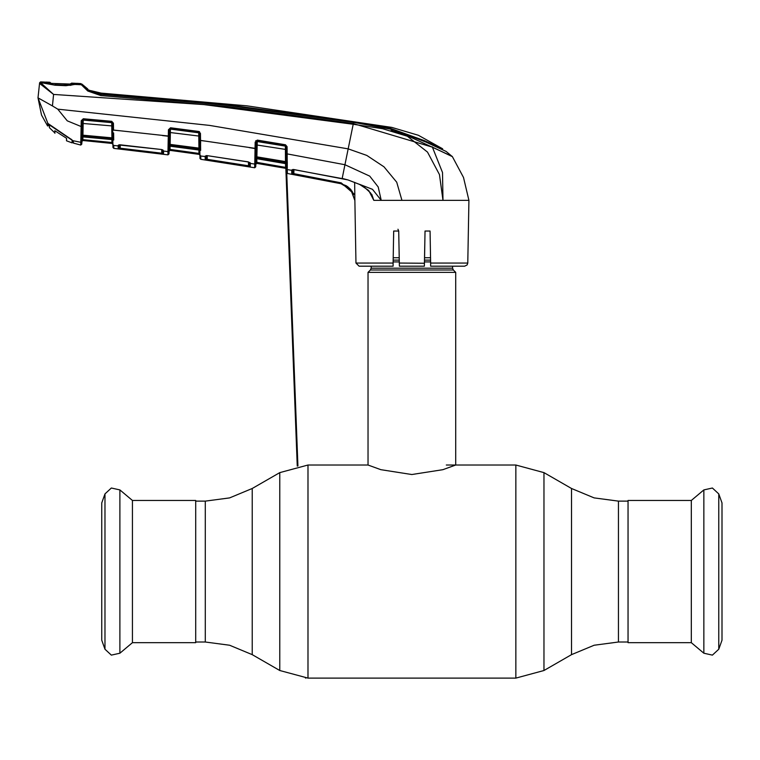 <?xml version="1.0" encoding="UTF-8"?>
<svg xmlns="http://www.w3.org/2000/svg" width="760" height="760" viewBox="0 0 760 760"><rect width="100%" height="100%" fill="white"/><g stroke="black" fill="none" stroke-linecap="round" stroke-linejoin="round"><path stroke-width="1.14" d="M452.599 266.142L452.599 268.175L371.146 268.175L371.146 266.142M452.599 268.175L453.33 269.952L370.415 269.952L371.146 268.175M453.33 269.952L455.734 272.346L455.734 465.063L442.899 469.67L411.844 474.515L380.883 469.68L368.02 465.063L307.942 465.063L279.747 472.615L279.747 670.529L252.244 654.645L252.244 488.5L279.747 472.615M370.415 269.952L368.02 272.346L368.02 465.063M430.521 257.745L424.555 257.745M399.199 257.745L393.224 257.745M455.734 272.346L368.02 272.346M691.296 642.684L691.296 500.46L703.893 489.896L703.893 653.248L691.296 642.684L628.026 642.684L628.026 500.46L691.296 500.46M718.779 493.933L718.779 649.211L722 640.214L722 502.93L718.779 493.933L712.395 488.024L703.893 489.896M132.449 500.46L132.449 642.684L119.852 653.248L119.852 489.896L132.449 500.46L195.728 500.46L195.728 642.684L132.449 642.684M104.965 649.211L104.965 493.933L101.745 502.93L101.745 640.214L104.965 649.211L111.359 655.12L119.852 653.248M393.081 266.142L393.129 263.065L393.081 266.142L359.091 266.142L355.955 263.065L354.863 197.6M372.78 197.239L373.445 199.3M436.62 200.355L420.85 200.355M467.789 263.065L467.115 264.955L464.664 266.142L430.673 266.142L430.616 263.065L467.789 263.065L468.891 200.355L467.77 200.355M354.863 200.355L350.92 189.63L341.088 183.768L341.278 182.865L354.834 194.693L354.863 200.355L350.769 189.506L341.088 183.768L346.474 185.839M347.272 186.343L350.901 189.601M351.909 190.94L353.827 194.655M341.088 183.768L291.783 174.182L291.726 170.335L287.299 169.566L287.365 173.432L341.078 183.777L293.654 174.562L293.826 173.65L341.278 182.865M255.844 162.374L255.806 164.245L255.844 162.374L256.785 162.374L285.57 167.38L286.539 169.261L286.596 172.52L287.365 173.432L287.346 172.235M286.596 172.52L286.14 146.651L285.361 145.578L257.288 140.952L257.279 141.512L285.37 146.148L285.475 144.77L287.042 146.708L286.14 146.651M287.042 146.708L287.29 168.577M205.162 156.104L206.986 155.6L248.377 161.889L250.315 163.381L254.733 164.093L254.666 167.741L255.217 142.13L257.402 140.144L257.288 140.952M257.402 140.144L285.475 144.77M256.196 142.376L257.279 141.512L256.918 156.835L285.503 161.605L285.37 146.148L286.149 147.022M286.197 149.52L256.148 144.865M255.217 142.13L256.196 142.072L255.93 157.529L255.94 156.892L256.918 156.835L256.984 158.783L285.674 163.609L285.655 162.469L257.003 157.681L255.911 158.564L255.94 156.892L255.911 158.564M254.876 158.089L255.93 157.529M200.611 143.279L200.583 140.448L256.082 148.504M80.892 138.472L80.816 142.329L72.979 140.724L73.321 143.07L80.778 145.065L81.263 120.745L83.305 118.76L111.748 121.277L113.439 123.225L112.537 123.148L112.964 147.487L113.8 148.399L167.941 154.84L167.998 151.591L167.941 154.84L168.995 153.928L169.043 151.287L170.107 150.375L199.139 154.356L170.107 150.385L199.139 154.356L199.946 155.268L200.004 158.441L199.566 133.314L200.459 133.37L200.678 150.423M205.418 159.989L206.302 159.03L207.233 159.343L207.1 160.255L205.219 159.942L205.162 156.56L200.744 155.942L200.811 159.353L200.744 155.942L199.946 155.049M254.79 161.557L254.847 158.945L255.911 158.336L255.769 166.829L255.826 163.2L254.733 164.093M200.004 158.441L200.811 159.353L254.666 167.741L255.769 166.829M207.299 155.733L207.233 159.343L248.53 165.775L249.47 166.041L248.53 165.775L248.377 166.677L249.679 166.886M249.698 166.886L207.1 160.255M249.413 162.811L249.47 166.041L249.527 162.421L250.315 163.381L250.258 166.953L249.47 166.041M206.245 155.562L205.162 156.56L206.236 155.562L206.302 159.03L206.359 155.562M199.69 140.382L206.482 141.265M249.242 147.62L255.103 148.561M250.325 162.991L249.793 162.402M119.206 144.742L118.17 145.891L118.161 145.331L119.995 144.732L161.633 149.511L163.581 151.041L167.998 151.591L168.445 129.741L170.563 127.746L198.835 131.432L198.75 132.24L170.487 128.554L170.477 129.105L198.759 132.791L198.75 132.24L199.566 133.314L199.538 131.689M198.835 131.432L200.459 133.37M199.614 136.144L169.375 132.43L169.413 129.979L170.477 129.105L170.145 144.352L198.93 148.143L198.759 132.791L199.585 134.596M169.166 144.419L170.145 144.352L170.183 146.214L198.711 150.005L170.059 146.177L169.109 147.611L169.129 146.537M170.563 127.746L169.423 129.675L168.995 153.928M198.911 147.022L198.996 146.376L199.804 147.288L198.911 147.288M198.873 144.998L199.766 145.018M198.996 146.376L199.804 147.165M169.261 138.785L169.252 139.555L169.261 138.785M170.078 146.177L170.022 149.425L198.977 153.397L198.92 150.005M170.373 129.095L170.316 132.364M169.081 149.425L169.043 151.287L169.081 149.425L170.022 149.425L170.107 150.375L170.022 149.425L184.632 151.392L198.977 153.397L199.139 154.356L198.977 153.397L199.918 153.397L199.946 155.268M170.107 150.385L169.043 151.306L170.107 150.385L181.897 151.962M198.711 149.976L199.044 148.989L170.202 145.189L169.138 146.062M199.063 150.034L199.88 151.458M199.851 149.872L198.93 148.143L199.823 148.2M168.102 146.309L169.148 145.702L168.102 146.309L168.045 149.007M113.439 123.225L113.563 130.093L169.309 136.173M113.591 132.915L113.677 140.03M120.089 149.074L120.194 148.152L162.707 153.302L161.766 153.102L161.642 154.014L163.523 154.214L118.218 148.817L118.17 145.891L113.753 145.435L113.8 148.399L113.753 145.435L112.907 144.533M82.232 120.954L83.248 120.07L82.954 135.147L111.891 137.807L111.691 122.607L112.537 123.148L111.682 122.084L83.258 119.576L83.248 120.07L111.691 122.607L111.739 122.094M83.305 118.76L83.258 119.576M112.585 125.941L82.184 123.405M81.263 120.745L82.232 120.669L81.985 135.204M80.93 136.505L81.966 135.916L81.947 137.246M81.966 135.916L81.985 135.214L82.954 135.147L82.963 136.876L111.995 139.583L111.977 138.643L82.973 135.974L81.956 136.866L81.928 138.273L82.973 136.876L111.72 139.574M112.822 139.526L111.891 137.807M111.995 139.583L112.85 140.999M82.888 135.974L82.897 135.147M112.841 140.866L112.765 136.448M82.07 130.273L82.982 130.273M169.043 151.306L169.052 150.698L167.998 151.591M118.17 145.891L119.206 144.96L119.254 147.905L118.303 148.846M162.754 150.081L163.581 150.974L162.763 149.834L163.581 151.041L163.523 154.214L162.707 153.302L162.754 149.825M112.66 130.026L119.444 130.691M119.453 130.701L120.355 130.786M162.478 135.527L168.331 136.239M119.311 144.846L119.254 147.905L120.194 148.152L120.251 144.856M161.766 153.102L161.7 149.52M162.64 149.777L162.707 153.302M118.161 145.331L119.13 144.751M118.987 144.941L161.633 149.511M168.445 129.741L169.423 129.675M206.986 155.6L248.377 161.975M248.53 165.775L248.463 161.909M287.204 158.716L287.175 153.919L286.263 153.862L286.434 163.343L285.503 161.605M286.434 163.343L286.615 169.052M297.274 466.079L285.627 163.628L286.463 164.948M286.767 173.052L285.599 163.59L285.57 167.38L256.785 162.374L256.909 163.333L285.76 168.35L256.909 163.352L285.76 168.368L286.539 169.271L286.463 164.958L285.627 163.628L286.463 164.958L297.958 465.956M256.842 157.671L256.851 156.835M255.883 160.094L256.994 158.783L285.276 163.552M256.823 158.764L256.899 163.267M255.863 140.629L256.196 142.072M255.806 164.255L256.909 163.333L255.806 164.264M257.174 140.115L257.146 141.493M285.76 168.368L286.539 169.261M285.76 168.35L285.57 167.38M286.473 165.537L286.501 167.38M287.28 167.552L287.233 161.661M292.334 174.316L291.783 174.182L292.894 173.27L292.961 169.452M292.695 169.85L291.716 170.297L292.828 169.452L292.894 173.27M291.716 169.945L293.892 169.651L293.826 173.65M354.625 182.305L354.834 194.693M375.345 127.575L372.238 127.091M391.115 130.264L403.484 133.855M100.909 94.059L88.16 89.841L81.918 84.056L82.355 85.234L88.768 90.668L100.871 94.363L227.582 105.004L353.495 122.056L390.726 128.573L425.837 142.034L425.828 141.293L442.577 148.78L418.38 135.261L391.808 127.385L246.933 105.868L101.032 93.09L91.238 90.725L91.219 91.637M425.638 141.93L446.082 151.382L452.428 156.655L432.43 147.136L353.352 123.585L227.373 106.628L100.766 95.57L87.742 91.057L81.301 84.759L80.845 83.552L87.723 88.872L81.918 84.056M100.766 95.57L100.871 94.363L227.525 105.364L353.542 122.389L394.915 130.007L452.181 156.38M353.457 122.046L389.87 128.165L424.317 140.609L424.327 141.255M101.118 94.078L91.713 91.665L91.238 90.725M353.457 121.847L227.62 104.776L101.118 93.898M88.16 89.841L87.723 88.872M100.843 94.059L101.032 93.09M424.317 140.609L425.828 141.293M442.586 149.625L442.577 148.78M81.301 84.759L75.183 84.445L76.504 84.17L76.513 83.344L80.845 83.552L82.355 85.234M75.648 83.819L75.658 84.379L76.513 83.344M452.428 156.655L463.467 177.45L468.891 200.355L442.994 200.355L439.441 174.657L427.462 152.076L407.331 136.22L382.707 128.734L353.248 124.212L203.851 104.566L53.542 94.392L40.489 82.584L55.071 85.224L65.911 85.709L74.888 84.484M76.504 84.17L75.059 84.445M432.212 146.756L442.5 172.491L442.994 200.355L381.226 200.355L372.505 189.297L359.48 184.347L368.714 190.504L373.806 200.355L371.716 194.266M55.071 85.224L65.911 85.709M45.134 82.945L46.208 83.182M44.849 82.802L44.859 82.251M40.555 81.918L39.587 82.764L38 97.888L52.43 105.934L53.542 94.392L39.52 83.429L40.555 81.918L44.859 82.061L45.818 83.087L51.889 83.362L49.884 83.039L49.865 82.27M43.367 85.281L40.479 83.743L41.382 82.935L45.505 83.096M48.763 124.707L48.754 125.618L47.623 125.989L41.477 115.054L47.623 125.989L41.477 115.054L38 97.869L39.587 82.764M353.542 122.389L348.213 148.855L366.795 155.382L383.99 166.829L396.729 182.162L401.974 200.355M52.43 105.934L57.75 109.126L209.57 125.409L348.213 148.855L344.974 164.739L369.759 176.139L378.214 186.95L381.226 200.355L373.806 200.355M47.623 125.989L48.754 125.618L47.623 125.989L47.832 123.367L38 97.888M48.193 123.595L47.652 123.357L47.633 125.505M48.763 124.26L48.754 125.58M109.107 142.225L82.849 139.602L82.897 140.534L112.062 143.469L82.897 140.534L81.871 141.474L82.849 139.602L111.938 142.529L112.062 143.469L111.938 142.529L112.87 142.529L112.907 144.391L112.062 143.469L112.907 144.409M111.938 142.529L111.881 139.574M82.897 136.876L82.849 139.602M82.251 119.738L82.232 120.669L82.251 119.738M80.921 137.218L81.956 136.591L81.843 143.136M81.909 139.602L81.928 138.273M80.778 145.065L81.823 144.143L80.778 145.065L75.82 143.773M74.565 143.412L72.874 142.471L72.846 140.676L72.874 142.5M73.302 141.198L73.321 143.07M47.832 123.367L72.979 140.724M57.75 109.126L67.279 120.887L82.127 126.873M287.175 153.919L344.974 164.739L342.171 178.457L347.976 179.901L359.537 184.366M293.559 169.508L347.976 179.901L359.47 184.433L364.373 187.207L370.481 192.879L372.751 197.144M291.716 170.297L292.79 169.66M430.616 263.065L430.055 231.03L425.02 231.03L424.403 266.142L399.342 266.142L398.734 231.03L393.69 231.03L393.129 263.065L355.955 263.065M393.566 238.051L393.69 231.03M397.945 229.244L398.734 231.03M359.091 266.142L366.244 266.142M424.545 258.305L425.02 231.03M424.45 263.264L399.294 263.065M72.694 140.761L72.096 142.576L72.096 140.059L49.571 125.048L49.391 127.718L49.391 124.441M72.096 142.576L72.808 140.648M71.791 140.04L49.571 125.048M75.62 84.16L75.62 83.305L71.497 83.115L71.478 83.989L69.274 84.151L75.487 84.398M69.227 84.151L51.889 83.362L71.013 84.085M54.815 85.072L46.588 83.144L50.502 83.305M54.805 84.769L66.111 85.31L74.489 84.407L70.053 85.443M70.642 84.103L71.497 83.153M49.391 127.718L54.862 133.038M54.825 130.682L54.872 133.314L54.805 130.691L66.557 138.358L66.5 140.78L72.096 142.909M50.967 83.258L49.865 82.241L45.695 82.089L45.685 82.859M66.5 140.78L66.538 138.32M628.026 642.058L618.488 642.058L594.168 645.259L571.501 654.645L571.501 488.5L543.998 472.615L515.803 465.063L446.329 465.063M571.501 654.645L543.998 670.529L543.998 472.615M543.998 670.529L515.803 678.082L515.803 465.063M515.803 678.082L307.942 678.082L307.942 465.063M252.244 654.645L229.577 645.259L205.257 642.058L205.257 501.087L195.728 501.087M618.488 642.058L618.488 501.087L594.168 497.885L571.501 488.5M430.568 260.138L424.507 260.138M399.237 260.138L393.186 260.138M430.597 261.915L424.479 261.915M399.266 261.915L393.148 261.915M286.529 168.682L287.299 169.566M111.748 121.277L111.682 122.084M82.897 140.534L112.072 143.488M80.816 142.329L81.871 141.427M72.096 140.059L71.117 139.203M70.328 84.122L70.642 83.581M628.026 501.087L618.488 501.087M205.257 642.058L195.728 642.058M252.244 488.5L229.577 497.885L205.257 501.087M307.942 678.082L279.747 670.529M718.779 649.211L712.395 655.12L703.893 653.248M104.965 493.933L111.359 488.024L119.852 489.896M169.109 147.611L170.05 146.205M306.014 678.043L305.463 678.024M255.883 160.218L256.823 158.792L255.883 160.218M45.4 83.011L55.1 85.091M70.936 139.147L48.003 123.519M72.874 142.471L72.846 140.676M293.559 169.594L342.152 178.552M50.312 83.163L51.946 83.362M66.605 84.122L63.631 83.989M53.399 83.495L52.525 83.419"/></g></svg>
